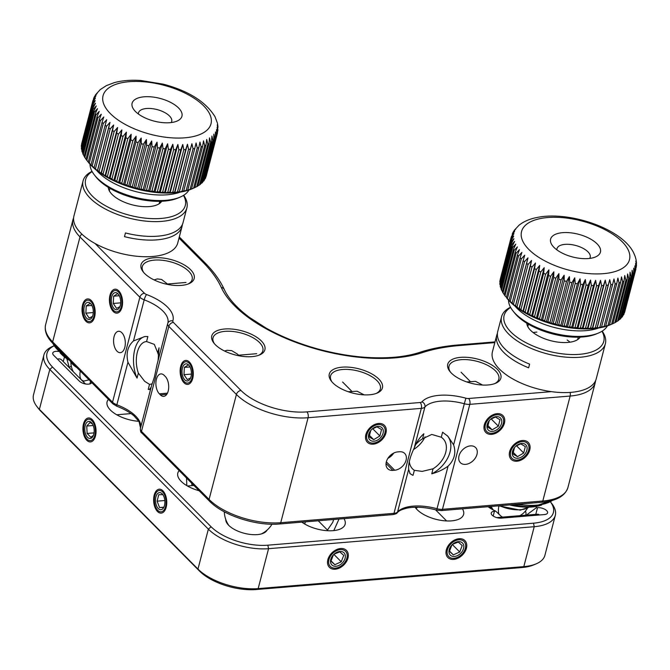 <?xml version="1.0" encoding="UTF-8"?>
<svg xmlns="http://www.w3.org/2000/svg" width="670" height="670" viewBox="0 0 670 670"><rect width="100%" height="100%" fill="white"/><g stroke="black" fill="none" stroke-linecap="round" stroke-linejoin="round"><path stroke-width="1" d="M602.196 331.114A53.625 24.43 -165.4 0 1 605.362 343.777A53.625 24.43 -165.4 0 1 580.078 357.252A53.625 24.43 -165.4 0 1 524.945 345.46A53.625 24.43 -165.4 0 1 501.57 316.743A53.625 24.43 -165.4 0 1 510.515 307.237M605.362 343.777L596.216 378.885A53.625 24.43 -165.4 0 1 570.932 392.36A53.625 24.43 -165.4 0 1 515.799 380.568A53.625 24.43 -165.4 0 1 492.425 351.851L496.755 335.218A53.625 24.43 14.6 0 0 528.638 367.822L529.601 364.128A53.625 24.43 14.6 0 1 497.718 331.524L501.57 316.743M510.632 307.455A51.481 23.45 14.6 0 0 518.572 338.275A51.481 23.45 14.6 0 0 579.491 354.321A51.481 23.45 14.6 0 0 601.987 331.248M497.4 333.417A53.625 24.43 14.6 0 0 496.755 335.218M580.203 337.119A27.889 12.705 -165.4 0 1 567.783 342.445A27.889 12.705 -165.4 0 1 526.779 323.208M533.194 332.605A25.745 11.725 -165.4 0 1 536.846 332.085M567.155 340.008A25.745 11.725 -165.4 0 1 570.019 342.194M541.712 504.996A39.044 17.788 -165.4 0 1 531.921 506.989A39.044 17.788 -165.4 0 1 509.627 504.937M512.089 504.728A40.761 18.567 14.6 0 0 533.161 506.369A40.761 18.567 14.6 0 0 540.012 505.306M183.706 195.255A53.625 24.43 -165.4 0 1 186.871 207.918A53.625 24.43 -165.4 0 1 145.784 221.125A53.625 24.43 -165.4 0 1 90.006 198.019A53.625 24.43 -165.4 0 1 83.08 180.875A53.625 24.43 -165.4 0 1 92.025 171.378M186.871 207.918L183.019 222.7A53.625 24.43 14.6 0 1 125.449 232.942L124.486 236.644A53.625 24.43 14.6 0 0 182.056 226.393L177.726 243.026A53.625 24.43 -165.4 0 1 136.638 256.233A53.625 24.43 -165.4 0 1 80.861 233.127A53.625 24.43 -165.4 0 1 73.934 215.991L83.08 180.875M182.056 226.393A53.625 24.43 14.6 0 0 182.382 224.509M92.142 171.587A51.481 23.45 14.6 0 0 92.293 196.025A51.481 23.45 14.6 0 0 155.624 218.688A51.481 23.45 14.6 0 0 183.496 195.389M161.713 201.26A27.889 12.705 -165.4 0 1 139.159 206.218A27.889 12.705 -165.4 0 1 112.074 194.434A27.889 12.705 -165.4 0 1 108.289 187.34M76.882 367.587A22.102 10.067 14.6 0 1 70.149 360.812A39.044 17.788 -165.4 0 1 61.322 354.112A39.044 17.788 -165.4 0 1 59.99 352.663M61.322 353.76A40.761 18.567 14.6 0 0 68.474 359.12M612.238 323.962L610.102 324.858A62.21 28.341 -165.4 0 1 600.99 327.563A62.21 28.341 -165.4 0 1 506.662 297.916L506.394 297.497A64.354 29.312 14.6 0 0 507.399 298.627L509.049 300.336A64.354 29.312 14.6 0 0 510.213 301.45L512.106 303.133A64.354 29.312 14.6 0 0 513.429 304.23L515.364 306.282L515.548 305.872A64.354 29.312 14.6 0 0 517.014 306.944L518.965 308.895L519.351 308.535A64.354 29.312 14.6 0 0 520.95 309.565L522.885 311.416L523.479 311.098A64.354 29.312 14.6 0 0 525.196 312.086L527.114 313.836L527.901 313.543A64.354 29.312 14.6 0 0 529.736 314.473L531.603 316.123L532.591 315.846A64.354 29.312 14.6 0 0 534.518 316.717L536.327 318.267L537.507 317.999A64.354 29.312 14.6 0 0 539.509 318.803L541.243 320.243L542.616 319.984A64.354 29.312 14.6 0 0 544.685 320.712L546.318 322.044L547.876 321.776A64.354 29.312 14.6 0 0 549.995 322.429L551.519 323.66L553.244 323.367A64.354 29.312 14.6 0 0 555.396 323.945L556.803 325.067L558.688 324.749A64.354 29.312 14.6 0 0 560.857 325.235L562.122 326.257L564.157 325.913A64.354 29.312 14.6 0 0 566.326 326.307L567.44 327.236L569.609 326.834A64.354 29.312 14.6 0 0 571.761 327.144L572.716 327.973L575.019 327.529A64.354 29.312 14.6 0 0 577.138 327.731L577.917 328.484L580.329 327.973A64.354 29.312 14.6 0 0 582.398 328.082L583 328.744L585.496 328.174A64.354 29.312 14.6 0 0 587.506 328.183L587.917 328.769L590.496 328.124A64.354 29.312 14.6 0 0 592.422 328.032L592.64 328.551L595.278 327.823A64.354 29.312 14.6 0 0 597.112 327.638L597.138 328.099L599.818 327.278A64.354 29.312 14.6 0 0 601.543 326.993L604.072 326.491A64.354 29.312 14.6 0 0 605.672 326.114L608.008 325.469A64.354 29.312 14.6 0 0 609.474 325L611.593 324.221A64.354 29.312 14.6 0 0 612.238 323.962A64.354 29.312 14.6 0 0 612.916 323.669L623.988 281.166A64.354 29.312 -165.4 0 1 622.664 281.718L621.492 276.911L620.546 282.505A64.354 29.312 -165.4 0 1 619.08 282.974L617.899 278.058L616.743 283.611A64.354 29.312 -165.4 0 1 615.144 283.996L613.971 278.988L612.615 284.499A64.354 29.312 -165.4 0 1 610.889 284.775L599.818 327.278M624.298 312.764L624.541 312.58A64.354 29.312 14.6 0 0 624.792 311.726A64.354 29.312 14.6 0 0 624.825 311.6L635.83 269.348M622.891 315.361L623.494 314.942A64.354 29.312 14.6 0 0 623.971 314.021L635.043 271.517A64.354 29.312 -165.4 0 1 634.565 272.439L633.703 268.151L633.711 273.796A64.354 29.312 -165.4 0 1 633.058 274.658L632.103 270.261L631.927 275.914A64.354 29.312 -165.4 0 1 631.098 276.71L630.06 272.204L629.7 277.857A64.354 29.312 -165.4 0 1 628.703 278.578L627.597 273.971L627.045 279.608A64.354 29.312 -165.4 0 1 625.881 280.253L624.742 275.546L623.988 281.166M621.031 317.739L621.986 317.161A64.354 29.312 14.6 0 0 622.639 316.299L633.711 273.796M618.745 319.917L620.026 319.205A64.354 29.312 14.6 0 0 620.856 318.418L631.927 275.914M616.04 321.868L617.631 321.081A64.354 29.312 14.6 0 0 618.628 320.361L629.7 277.857M612.933 323.602L614.809 322.756A64.354 29.312 14.6 0 0 615.981 322.111L627.045 279.608M636.475 263.955L635.788 260.998L636.492 265.144L636.182 267.581L635.554 263.503L635.897 269.106A64.354 29.312 -165.4 0 1 635.864 269.223A64.354 29.312 -165.4 0 1 635.612 270.077L634.858 265.898L635.043 271.517M624.792 311.726L635.897 269.106M636.131 260.127L636.5 263.117M635.185 256.493L636.056 259.591M610.889 284.775L609.742 279.683L608.184 285.135A64.354 29.312 -165.4 0 1 606.35 285.32L605.253 280.135L603.494 285.529A64.354 29.312 -165.4 0 1 601.568 285.621L600.529 280.353L598.578 285.68A64.354 29.312 -165.4 0 1 596.568 285.671L595.605 280.328L593.469 285.579A64.354 29.312 -165.4 0 1 591.392 285.47L590.53 280.068L588.21 285.227A64.354 29.312 -165.4 0 1 586.091 285.026L585.329 279.558L582.833 284.641A64.354 29.312 -165.4 0 1 580.681 284.34L580.053 278.821L577.398 283.804A64.354 29.312 -165.4 0 1 575.229 283.41L574.734 277.841L571.929 282.732A64.354 29.312 -165.4 0 1 569.76 282.246L569.408 276.651L566.468 281.442A64.354 29.312 -165.4 0 1 564.316 280.864L564.132 275.244L561.066 279.926A64.354 29.312 -165.4 0 1 558.947 279.273L558.931 273.628L555.757 278.209A64.354 29.312 -165.4 0 1 553.688 277.481L553.856 271.827L550.581 276.308A64.354 29.312 -165.4 0 1 548.579 275.496L548.939 269.851L545.589 274.223A64.354 29.312 -165.4 0 1 543.663 273.343L544.216 267.707L540.799 271.97A64.354 29.312 -165.4 0 1 538.973 271.04L539.727 265.421L536.268 269.583A64.354 29.312 -165.4 0 1 534.543 268.595L535.497 263L532.022 267.062A64.354 29.312 -165.4 0 1 530.414 266.032L531.57 260.479L528.086 264.441A64.354 29.312 -165.4 0 1 526.62 263.369L527.977 257.866L524.493 261.727A64.354 29.312 -165.4 0 1 523.178 260.63L524.736 255.178L521.285 258.947A64.354 29.312 -165.4 0 1 520.113 257.833L521.88 252.439L518.463 256.124A64.354 29.312 -165.4 0 1 517.466 254.994L519.418 249.675L516.067 253.277A64.354 29.312 -165.4 0 1 515.238 252.146L517.382 246.895L514.108 250.429A64.354 29.312 -165.4 0 1 513.463 249.299L515.783 244.14L512.609 247.599A64.354 29.312 -165.4 0 1 512.14 246.485L514.627 241.409L511.562 244.81A64.354 29.312 -165.4 0 1 511.277 243.721L513.94 238.729L510.992 242.088A64.354 29.312 -165.4 0 1 510.9 241.024L513.706 236.133L510.9 239.441A64.354 29.312 -165.4 0 1 510.992 238.419L513.94 233.629L511.285 236.904A64.354 29.312 -165.4 0 1 511.319 236.778L514.635 231.242L512.525 233.395L513.32 231.845L515.791 228.981L514.326 230.246L519.099 225.153C523.865 221.418 529.836 218.872 536.988 217.499C569.165 210.648 622.346 228.713 633.736 253.051L635.11 256.241M591.635 258.109A25.745 11.725 -165.4 0 1 552.599 245.84A25.745 11.725 -165.4 0 1 559.4 233.11A25.745 11.725 -165.4 0 1 592.875 240.455A25.745 11.725 -165.4 0 1 595.404 256.995A25.745 11.725 -165.4 0 1 591.635 258.109M589.709 258.419A17.16 7.814 14.6 0 0 590.195 257.33A17.16 7.814 14.6 0 0 581.543 247.565A17.16 7.814 14.6 0 0 562.842 244.667A17.16 7.814 14.6 0 0 556.979 248.679A17.16 7.814 14.6 0 0 556.879 249.868M508.496 300.093A51.481 23.45 14.6 0 0 512.843 310.754A51.481 23.45 14.6 0 0 590.906 335.293A51.481 23.45 14.6 0 0 598.444 333.049A51.481 23.45 14.6 0 0 607.439 325.863M598.444 333.049L596.308 333.953A49.337 22.479 -165.4 0 1 589.081 336.097A49.337 22.479 -165.4 0 1 514.267 312.58L512.843 310.754M635.612 270.077L624.541 312.58M634.565 272.439L623.494 314.942M633.058 274.658L621.986 317.161M631.098 276.71L620.026 319.205M628.703 278.578L617.631 321.081M625.881 280.253L614.809 322.756M622.664 281.718L611.593 324.221M609.474 325L620.546 282.505M619.08 282.974L608.008 325.469M605.672 326.114L616.743 283.611M615.144 283.996L604.072 326.491M601.543 326.993L612.615 284.499M597.138 328.099L609.742 279.683M597.112 327.638L608.184 285.135M606.35 285.32L595.278 327.823M592.64 328.551L605.253 280.135M592.422 328.032L603.494 285.529M601.568 285.621L590.496 328.124M587.917 328.769L600.529 280.353M587.506 328.183L598.578 285.68M596.568 285.671L585.496 328.174M583 328.744L595.605 280.328M582.398 328.082L593.469 285.579M591.392 285.47L580.329 327.973M577.917 328.484L590.53 280.068M577.138 327.731L588.21 285.227M586.091 285.026L575.019 327.529M572.716 327.973L585.329 279.558M571.761 327.144L582.833 284.641M580.681 284.34L569.609 326.834M567.44 327.236L580.053 278.821M566.326 326.307L577.398 283.804M575.229 283.41L564.157 325.913M562.122 326.257L574.734 277.841M560.857 325.235L571.929 282.732M569.76 282.246L558.688 324.749M556.803 325.067L569.408 276.651M555.396 323.945L566.468 281.442M564.316 280.864L553.244 323.367M551.519 323.66L564.132 275.244M549.995 322.429L561.066 279.926M558.947 279.273L547.876 321.776M546.318 322.044L558.931 273.628M544.685 320.712L555.757 278.209M553.688 277.481L542.616 319.984M541.243 320.243L553.856 271.827M539.509 318.803L550.581 276.308M548.579 275.496L537.507 317.999M536.327 318.267L548.939 269.851M534.518 316.717L545.589 274.223M543.663 273.343L532.591 315.846M531.603 316.123L544.216 267.707M529.736 314.473L540.799 271.97M538.973 271.04L527.901 313.543M527.114 313.836L539.727 265.421M525.196 312.086L536.268 269.583M534.543 268.595L523.479 311.098M522.885 311.416L535.497 263M520.95 309.565L532.022 267.062M530.414 266.032L519.351 308.535M518.965 308.895L531.57 260.479M517.014 306.944L528.086 264.441M526.62 263.369L515.548 305.872M515.364 306.282L527.977 257.866M513.429 304.23L524.493 261.727M523.178 260.63L512.106 303.133M510.213 301.45L521.285 258.947M520.113 257.833L509.049 300.336M507.399 298.627L518.463 256.124M517.466 254.994L506.394 297.497M515.238 252.146L504.167 294.649A64.354 29.312 14.6 0 0 504.996 295.78L505.649 296.617M504.996 295.78L516.067 253.277M513.463 249.299L502.391 291.802A64.354 29.312 14.6 0 0 503.036 292.932L504.2 294.532M503.036 292.932L514.108 250.429M512.14 246.485L501.068 288.988A64.354 29.312 14.6 0 0 501.537 290.102L502.467 291.5M501.537 290.102L512.609 247.599M511.277 243.721L500.205 286.224A64.354 29.312 14.6 0 0 500.49 287.313L501.194 288.477M500.49 287.313L511.562 244.81M510.9 241.024L499.828 283.527A64.354 29.312 14.6 0 0 499.921 284.591L500.406 285.47M499.921 284.591L510.992 242.088M510.992 238.419L499.921 280.923A64.354 29.312 14.6 0 0 499.828 281.944L500.096 282.497M499.828 281.944L510.9 239.441M500.214 279.407L511.285 236.904M512.525 233.395L512.198 234.274M514.326 230.246L513.949 230.89M205.975 176.503L206.167 176.352A64.354 29.312 14.6 0 0 206.301 175.867L217.373 133.364A64.354 29.312 -165.4 0 1 217.239 133.849L216.502 129.687L216.703 135.306A64.354 29.312 -165.4 0 1 216.259 136.236L215.413 131.965L215.447 137.601A64.354 29.312 -165.4 0 1 214.819 138.472L213.872 134.101L213.73 139.745A64.354 29.312 -165.4 0 1 212.926 140.549L211.904 136.069L211.569 141.722A64.354 29.312 -165.4 0 1 210.589 142.45L209.501 137.861L208.981 143.497A64.354 29.312 -165.4 0 1 207.834 144.15L206.695 139.461L205.975 145.089A64.354 29.312 -165.4 0 1 204.677 145.658L193.605 188.153A64.354 29.312 14.6 0 0 193.756 188.094A64.354 29.312 14.6 0 0 194.903 187.583L205.975 145.089M204.635 179.125L205.196 178.739A64.354 29.312 14.6 0 0 205.631 177.81L216.703 135.306M202.851 181.536L203.755 180.975A64.354 29.312 14.6 0 0 204.375 180.104L215.447 137.601M200.623 183.748L201.854 183.052A64.354 29.312 14.6 0 0 202.658 182.248L213.73 139.745M197.977 185.732L199.526 184.954A64.354 29.312 14.6 0 0 200.498 184.217L211.569 141.722M194.928 187.5L196.762 186.654A64.354 29.312 14.6 0 0 197.91 186L208.981 143.497M217.716 131.421L217.122 127.275L217.49 132.869A64.354 29.312 -165.4 0 1 217.373 133.364L217.49 132.869M217.976 127.518L217.289 124.754L217.917 130.374M217.532 123.716L217.976 126.722M204.677 145.658L203.513 140.859L202.591 146.454A64.354 29.312 -165.4 0 1 201.142 146.939L199.962 142.04L198.839 147.601A64.354 29.312 -165.4 0 1 197.256 147.995L196.084 143.003L194.752 148.514A64.354 29.312 -165.4 0 1 193.052 148.815L191.896 143.732L190.372 149.192A64.354 29.312 -165.4 0 1 188.555 149.393L187.449 144.226L185.716 149.628A64.354 29.312 -165.4 0 1 183.806 149.728L182.751 144.477L180.825 149.812A64.354 29.312 -165.4 0 1 178.831 149.812L177.86 144.486L175.749 149.745A64.354 29.312 -165.4 0 1 173.681 149.653L172.801 144.259L170.507 149.435A64.354 29.312 -165.4 0 1 168.396 149.243L167.617 143.79L165.147 148.882A64.354 29.312 -165.4 0 1 163.003 148.589L162.349 143.079L159.72 148.078A64.354 29.312 -165.4 0 1 157.55 147.702L157.031 142.141L154.251 147.048A64.354 29.312 -165.4 0 1 152.073 146.571L151.713 140.976L148.782 145.784A64.354 29.312 -165.4 0 1 146.63 145.222L146.42 139.603L143.372 144.301A64.354 29.312 -165.4 0 1 141.244 143.656L141.211 138.02L138.045 142.618A64.354 29.312 -165.4 0 1 135.968 141.898L136.111 136.245L132.853 140.733A64.354 29.312 -165.4 0 1 130.834 139.938L131.161 134.293L127.828 138.673A64.354 29.312 -165.4 0 1 125.885 137.811L126.412 132.174L123.012 136.454A64.354 29.312 -165.4 0 1 121.161 135.533L121.881 129.905L118.431 134.084A64.354 29.312 -165.4 0 1 116.697 133.104L117.618 127.509L114.143 131.58A64.354 29.312 -165.4 0 1 112.518 130.558L113.649 124.997L110.156 128.975A64.354 29.312 -165.4 0 1 108.674 127.911L109.997 122.392L106.513 126.27A64.354 29.312 -165.4 0 1 105.173 125.181L106.706 119.712L103.247 123.506A64.354 29.312 -165.4 0 1 102.058 122.392L103.783 116.982L100.366 120.684A64.354 29.312 -165.4 0 1 99.344 119.561L101.27 114.218L97.912 117.836A64.354 29.312 -165.4 0 1 97.049 116.706L99.168 111.446L95.885 114.989A64.354 29.312 -165.4 0 1 95.207 113.858L97.502 108.682L94.311 112.158A64.354 29.312 -165.4 0 1 93.817 111.044L96.279 105.944L93.197 109.361A64.354 29.312 -165.4 0 1 92.887 108.264L95.517 103.264L92.561 106.622A64.354 29.312 -165.4 0 1 92.435 105.559L95.224 100.651L92.393 103.967A64.354 29.312 -165.4 0 1 92.46 102.937L95.383 98.13L92.703 101.413A64.354 29.312 -165.4 0 1 92.829 100.919A64.354 29.312 -165.4 0 1 92.963 100.425L96.011 95.726L93.808 98.038L94.545 96.513L97.1 93.448L95.542 94.822L100.215 89.612L106.346 85.643L114.403 82.603C122.149 80.517 130.943 79.814 140.784 80.475L163.413 84.186C188.58 90.919 205.782 101.765 215.011 116.731L217.457 123.221M177.759 120.742A25.745 11.725 -165.4 0 1 176.913 121.128A25.745 11.725 -165.4 0 1 134.109 109.98A25.745 11.725 -165.4 0 1 136.295 98.75A25.745 11.725 -165.4 0 1 171.152 102.677A25.745 11.725 -165.4 0 1 177.759 120.742M171.219 122.56A17.16 7.814 14.6 0 0 171.704 121.463A17.16 7.814 14.6 0 0 160.959 110.818A17.16 7.814 14.6 0 0 141.278 109.813A17.16 7.814 14.6 0 0 138.497 112.811A17.16 7.814 14.6 0 0 138.389 114.009M90.006 164.234A51.481 23.45 14.6 0 0 94.353 174.887A51.481 23.45 14.6 0 0 179.954 197.189A51.481 23.45 14.6 0 0 181.637 196.419A51.481 23.45 14.6 0 0 188.948 190.004M179.954 197.189L177.818 198.086A49.337 22.479 -165.4 0 1 95.776 176.721L94.353 174.887M193.756 188.094L191.612 188.999A62.21 28.341 -165.4 0 1 88.172 162.048L86.74 160.222A64.354 29.312 14.6 0 0 86.84 160.339L88.273 162.056A64.354 29.312 14.6 0 0 89.294 163.187L90.986 164.895A64.354 29.312 14.6 0 0 92.175 166.001L94.102 167.684A64.354 29.312 14.6 0 0 95.441 168.773L97.385 170.808L97.602 170.415A64.354 29.312 14.6 0 0 99.085 171.478L101.036 173.413L101.446 173.061A64.354 29.312 14.6 0 0 103.071 174.083L105.006 175.925L105.626 175.607A64.354 29.312 14.6 0 0 107.367 176.587L109.269 178.32L110.089 178.027A64.354 29.312 14.6 0 0 111.94 178.957L113.799 180.59L114.813 180.314A64.354 29.312 14.6 0 0 116.756 181.176L118.556 182.709L119.763 182.441A64.354 29.312 14.6 0 0 121.781 183.237L123.498 184.66L124.896 184.392A64.354 29.312 14.6 0 0 126.973 185.121L128.598 186.436L130.173 186.16A64.354 29.312 14.6 0 0 132.3 186.804L133.807 188.019L135.558 187.726A64.354 29.312 14.6 0 0 137.71 188.287L139.1 189.392L141.01 189.074A64.354 29.312 14.6 0 0 143.179 189.551L144.418 190.556L146.479 190.205A64.354 29.312 14.6 0 0 148.648 190.582L149.737 191.494L151.931 191.092A64.354 29.312 14.6 0 0 154.075 191.386L155.005 192.206L157.324 191.746A64.354 29.312 14.6 0 0 159.435 191.938L160.189 192.675L162.609 192.156A64.354 29.312 14.6 0 0 164.678 192.248L165.247 192.901L167.76 192.315A64.354 29.312 14.6 0 0 169.753 192.315L170.147 192.893L172.734 192.231A64.354 29.312 14.6 0 0 174.644 192.131L174.837 192.642L177.483 191.896A64.354 29.312 14.6 0 0 179.3 191.695L179.292 192.148L181.98 191.319A64.354 29.312 14.6 0 0 183.68 191.017L186.185 190.498A64.354 29.312 14.6 0 0 187.767 190.104L190.071 189.442A64.354 29.312 14.6 0 0 191.52 188.957L193.605 188.153M217.239 133.849L206.167 176.352M216.259 136.236L205.196 178.739M214.819 138.472L203.755 180.975M212.926 140.549L201.854 183.052M210.589 142.45L199.526 184.954M207.834 144.15L196.762 186.654M191.52 188.957L202.591 146.454M201.142 146.939L190.071 189.442M187.767 190.104L198.839 147.601M197.256 147.995L186.185 190.498M183.68 191.017L194.752 148.514M193.052 148.815L181.98 191.319M179.292 192.148L191.896 143.732M179.3 191.695L190.372 149.192M188.555 149.393L177.483 191.896M174.837 192.642L187.449 144.226M174.644 192.131L185.716 149.628M183.806 149.728L172.734 192.231M170.147 192.893L182.751 144.477M169.753 192.315L180.825 149.812M178.831 149.812L167.76 192.315M165.247 192.901L177.86 144.486M164.678 192.248L175.749 149.745M173.681 149.653L162.609 192.156M160.189 192.675L172.801 144.259M159.435 191.938L170.507 149.435M168.396 149.243L157.324 191.746M155.005 192.206L167.617 143.79M154.075 191.386L165.147 148.882M163.003 148.589L151.931 191.092M149.737 191.494L162.349 143.079M148.648 190.582L159.72 148.078M157.55 147.702L146.479 190.205M144.418 190.556L157.031 142.141M143.179 189.551L154.251 147.048M152.073 146.571L141.01 189.074M139.1 189.392L151.713 140.976M137.71 188.287L148.782 145.784M146.63 145.222L135.558 187.726M133.807 188.019L146.42 139.603M132.3 186.804L143.372 144.301M141.244 143.656L130.173 186.16M128.598 186.436L141.211 138.02M126.973 185.121L138.045 142.618M135.968 141.898L124.896 184.392M123.498 184.66L136.111 136.245M121.781 183.237L132.853 140.733M130.834 139.938L119.763 182.441M118.556 182.709L131.161 134.293M116.756 181.176L127.828 138.673M125.885 137.811L114.813 180.314M113.799 180.59L126.412 132.174M111.94 178.957L123.012 136.454M121.161 135.533L110.089 178.027M109.269 178.32L121.881 129.905M107.367 176.587L118.431 134.084M116.697 133.104L105.626 175.607M105.006 175.925L117.618 127.509M103.071 174.083L114.143 131.58M112.518 130.558L101.446 173.061M101.036 173.413L113.649 124.997M99.085 171.478L110.156 128.975M108.674 127.911L97.602 170.415M97.385 170.808L109.997 122.392M95.441 168.773L106.513 126.27M105.173 125.181L94.102 167.684M92.175 166.001L103.247 123.506M102.058 122.392L90.986 164.895M89.294 163.187L100.366 120.684M99.344 119.561L88.273 162.056M86.84 160.339L97.912 117.836M97.049 116.706L85.978 159.209A64.354 29.312 14.6 0 0 86.74 160.222M95.207 113.858L84.135 156.361A64.354 29.312 14.6 0 0 84.814 157.492L86.003 159.117M84.814 157.492L95.885 114.989M93.817 111.044L82.745 153.539A64.354 29.312 14.6 0 0 83.239 154.661L84.202 156.093M83.239 154.661L94.311 112.158M92.887 108.264L81.815 150.767A64.354 29.312 14.6 0 0 82.125 151.864L82.862 153.07M82.125 151.864L93.197 109.361M92.435 105.559L81.363 148.062A64.354 29.312 14.6 0 0 81.489 149.125L82 150.055M81.489 149.125L92.561 106.622M92.46 102.937L81.388 145.44A64.354 29.312 14.6 0 0 81.321 146.47L81.623 147.073M81.321 146.47L92.393 103.967M92.963 100.425L81.757 143.422A64.354 29.312 14.6 0 0 81.64 143.916L81.732 144.134M81.64 143.916L92.703 101.413M93.808 98.038L93.473 99.051M95.542 94.822L95.157 95.517M539.384 514.995A6.432 3.492 -94.7 0 0 537.516 514.225L496.688 517.608M85.467 383.969L61.598 359.924A6.432 4.539 135.2 0 0 59.019 358.894A6.432 4.539 135.2 0 0 57.461 359.095M159.468 202.499L160.817 202.39M159.494 202.382L161.127 202.055M527.391 325.771L528.329 324.632M451.907 544.97L449.428 551.385L453.33 554.886L459.712 551.98L462.191 545.564L458.288 542.063L452.627 544.283M463.757 545.69A8.584 6.055 135.2 0 0 452.753 544.174A8.584 6.055 135.2 0 0 451.53 545.388A8.584 6.055 135.2 0 0 449.009 552.415A8.584 6.055 135.2 0 0 457.334 555.664A8.584 6.055 135.2 0 0 463.757 545.69M449.461 550.991L453.33 554.886M452.334 544.551L459.712 551.98M466.705 544.35A12.01 8.476 135.2 0 0 455.056 539.802A12.01 8.476 135.2 0 0 446.061 553.755A12.01 8.476 135.2 0 0 457.711 558.311A12.01 8.476 135.2 0 0 466.705 544.35M417.552 507.24A12.872 9.079 135.2 0 0 416.103 508.538M92.552 424.077L90.09 422.452L86.757 426.045L87.117 433.456L90.81 437.276L93.163 435.559M93.331 425.793A8.584 4.656 -94.7 0 0 91.949 423.172A8.584 4.656 -94.7 0 0 86.07 423.448A8.584 4.656 -94.7 0 0 85.643 434.093A8.584 4.656 -94.7 0 0 93.029 436.212A8.584 4.656 -94.7 0 0 93.331 425.793M93.222 425.509L86.757 426.045M94.043 432.887L87.117 433.456M94.872 424.127A12.01 6.524 -94.7 0 0 85.71 419.462A12.01 6.524 -94.7 0 0 84.11 435.751A12.01 6.524 -94.7 0 0 93.272 440.425A12.01 6.524 -94.7 0 0 94.872 424.127M117.342 293.837L113.649 296.19L113.264 303.46L116.58 308.368L119.721 306.785M111.731 303.904A8.584 4.656 -94.7 0 0 119.545 307.455A8.584 4.656 -94.7 0 0 120.273 298.46A8.584 4.656 -94.7 0 0 118.464 294.406A8.584 4.656 -94.7 0 0 112.887 294.205A8.584 4.656 -94.7 0 0 111.731 303.904M119.285 295.721L113.649 296.19M120.684 302.84L113.264 303.46M110.022 304.992A12.01 6.524 -94.7 0 0 118.741 312.538A12.01 6.524 -94.7 0 0 121.982 297.371A12.01 6.524 -94.7 0 0 113.264 289.817A12.01 6.524 -94.7 0 0 110.022 304.992M489.217 420.71L487.576 427.108L492.149 429.839L498.363 426.162L500.004 419.763L495.431 417.033L490.582 419.261M489.083 420.861A8.584 6.055 135.2 0 0 489.125 430.726A8.584 6.055 135.2 0 0 499.644 427.167A8.584 6.055 135.2 0 0 500.281 417.804A8.584 6.055 135.2 0 0 490.733 419.135A8.584 6.055 135.2 0 0 489.51 420.35A8.584 6.055 135.2 0 0 489.083 420.861M487.618 425.266L492.149 429.839M491.102 418.851L498.363 426.162M486.973 419.604A12.01 8.476 135.2 0 0 487.031 433.415A12.01 8.476 135.2 0 0 501.755 428.423A12.01 8.476 135.2 0 0 501.688 414.613A12.01 8.476 135.2 0 0 486.973 419.604M409.286 461.412A21.448 15.134 -44.8 0 0 412.586 468.891A21.448 15.134 -44.8 0 0 414.345 470.323L422.142 471.395L433.063 468.774L431.756 473.799A26.599 18.76 135.2 0 0 447.183 435.567M415.835 444.436A21.448 15.134 -44.8 0 1 422.552 438.791L431.765 434.436L441.279 437.242L442.585 432.217L447.895 436.262L453.615 444.855L464.318 403.759A37.327 17.001 14.6 0 0 424.897 407.017L414.194 448.121C410.099 456.622 408.256 463.715 408.65 469.402L410.149 473.74L413.03 475.348A26.599 18.76 135.2 0 1 409.722 473.255M124.804 347.361A10.728 5.829 85.3 0 1 120.332 352.663A10.728 5.829 85.3 0 1 114.771 347.504A10.728 5.829 85.3 0 1 114.084 336.575A10.728 5.829 85.3 0 1 118.556 331.281A10.728 5.829 85.3 0 1 124.117 336.432A10.728 5.829 85.3 0 1 124.804 347.361M187.927 284.08A25.745 11.725 14.6 0 0 192.139 279.558A25.745 11.725 14.6 0 0 180.883 265.755A25.745 11.725 14.6 0 0 154.376 260.119A25.745 11.725 14.6 0 0 142.316 266.585A25.745 11.725 14.6 0 0 143.79 272.581M181.327 285.403A27.453 12.512 -165.4 0 1 143.171 271.844A27.453 12.512 -165.4 0 1 153.899 257.783A27.453 12.512 -165.4 0 1 187.608 267.137A27.453 12.512 -165.4 0 1 188.831 283.737A27.453 12.512 -165.4 0 1 181.327 285.403M252.046 356.633A27.453 12.512 -165.4 0 1 213.889 343.065A27.453 12.512 -165.4 0 1 224.618 329.003A27.453 12.512 -165.4 0 1 258.327 338.358A27.453 12.512 -165.4 0 1 259.541 354.958A27.453 12.512 -165.4 0 1 252.046 356.633M258.645 355.309A25.745 11.725 14.6 0 0 262.849 350.787A25.745 11.725 14.6 0 0 251.593 336.977A25.745 11.725 14.6 0 0 225.087 331.349A25.745 11.725 14.6 0 0 213.035 337.806A25.745 11.725 14.6 0 0 214.501 343.81M369.564 394.781A27.453 12.512 -165.4 0 1 331.407 381.222A27.453 12.512 -165.4 0 1 342.135 367.16A27.453 12.512 -165.4 0 1 375.845 376.515A27.453 12.512 -165.4 0 1 377.068 393.114A27.453 12.512 -165.4 0 1 369.564 394.781M376.163 393.458A25.745 11.725 14.6 0 0 380.376 388.935A25.745 11.725 14.6 0 0 369.111 375.133A25.745 11.725 14.6 0 0 342.604 369.497A25.745 11.725 14.6 0 0 330.553 375.962A25.745 11.725 14.6 0 0 332.027 381.959M488.028 384.974A27.453 12.512 -165.4 0 1 449.871 371.415A27.453 12.512 -165.4 0 1 460.6 357.353A27.453 12.512 -165.4 0 1 494.309 366.708A27.453 12.512 -165.4 0 1 495.532 383.307A27.453 12.512 -165.4 0 1 488.028 384.974M494.636 383.65A25.745 11.725 14.6 0 0 498.84 379.128A25.745 11.725 14.6 0 0 487.584 365.326A25.745 11.725 14.6 0 0 461.077 359.69A25.745 11.725 14.6 0 0 449.026 366.155A25.745 11.725 14.6 0 0 450.491 372.151M158.07 360.519L159.058 347.797L157.743 352.822L154.301 344.363L146.571 341.566A21.448 11.65 85.3 0 0 146.286 341.583A21.448 11.65 85.3 0 0 138.355 373.098L144.67 381.322L149.536 384.354L148.221 389.379L149.251 389.546L151.093 387.361M151.479 385.912L140.357 428.591A8.584 3.911 14.6 0 0 141.479 431.346A2.571 1.817 -44.8 0 0 141.805 432.979C140.859 432.728 140.373 431.262 140.357 428.591A8.584 3.911 14.6 0 1 140.382 428.49L151.479 385.912L154.435 376.909L157.023 364.622L167.676 323.727M141.805 432.979L209.409 501.068A2.571 1.817 -44.8 0 1 209.082 499.435A53.625 24.43 14.6 0 0 280.738 522.701A2.571 1.399 -94.7 0 1 279.666 523.974L392.913 514.594A2.571 1.399 -94.7 0 0 393.993 513.329L421.329 408.365A4.288 2.328 -94.7 0 0 420.149 402.511A4.288 1.951 14.6 0 0 421.933 401.833A4.288 3.719 42 0 1 424.897 407.017A8.584 3.911 -165.4 0 1 421.329 408.365L308.083 417.737A53.625 24.43 -165.4 0 1 236.418 394.471L168.823 326.382A8.584 3.911 -165.4 0 1 167.693 323.627L157.023 364.622M470.399 445.885A10.728 7.563 135.2 0 0 460.382 452.669A10.728 7.563 135.2 0 0 460.382 462.685A10.728 7.563 135.2 0 0 465.591 464.369A10.728 7.563 135.2 0 0 475.608 457.585A10.728 7.563 135.2 0 0 475.608 447.568A10.728 7.563 135.2 0 0 470.399 445.885M522.097 441.605A10.728 7.563 135.2 0 0 512.081 448.389A10.728 7.563 135.2 0 0 512.081 458.406A10.728 7.563 135.2 0 0 517.282 460.089A10.728 7.563 135.2 0 0 527.298 453.305A10.728 7.563 135.2 0 0 527.298 443.289A10.728 7.563 135.2 0 0 522.097 441.605M165.239 376.431A10.728 5.829 85.3 0 1 168.195 391.071A10.728 5.829 85.3 0 1 163.723 396.364A10.728 5.829 85.3 0 1 160.431 394.915L159.359 393.834A10.728 5.829 85.3 0 1 155.942 382.034A10.728 5.829 85.3 0 1 160.875 373.91A10.728 5.829 85.3 0 1 164.167 375.359L165.239 376.431M414.194 448.121C416.439 442.175 419.663 437.393 423.867 433.766L422.552 438.791M414.345 470.323L413.03 475.348M431.756 473.799C437.912 472.141 443.356 469.586 448.071 466.144C454.419 459.913 456.27 452.811 453.615 444.855M491.956 433.256A10.728 7.563 135.2 0 0 503.338 423.272A10.728 7.563 135.2 0 0 496.772 414.772A10.728 7.563 135.2 0 0 485.39 424.755A10.728 7.563 135.2 0 0 491.956 433.256M149.552 389.496A26.599 14.447 85.3 0 1 148.221 389.379M157.743 352.822A21.448 11.65 85.3 0 1 158.832 356.574M152.224 383.659A21.448 11.65 85.3 0 1 149.82 384.337A21.448 11.65 85.3 0 1 149.536 384.354M167.81 323.258A37.327 17.001 14.6 0 0 167.852 323.091A37.327 17.001 14.6 0 0 144.192 299.825L133.489 340.93L144.862 336.533L147.877 336.541L146.571 341.566M138.355 373.098L137.048 378.123A26.599 14.447 85.3 0 1 134.318 351.524A26.599 14.447 85.3 0 1 145.465 336.491M137.048 378.123L127.945 362.21L116.856 404.789A37.327 17.001 -165.4 0 1 140.625 427.56M133.489 340.93C127.744 346.139 125.893 353.241 127.945 362.21M86.179 320.134A10.728 5.829 -94.7 0 0 93.942 316.29A10.728 5.829 -94.7 0 0 90.994 301.651A10.728 5.829 -94.7 0 0 83.231 305.495A10.728 5.829 -94.7 0 0 86.179 320.134M113.598 310.419A10.728 5.829 -94.7 0 0 121.362 306.575A10.728 5.829 -94.7 0 0 118.406 291.944A10.728 5.829 -94.7 0 0 110.642 295.78A10.728 5.829 -94.7 0 0 113.598 310.419M184.309 381.64A10.728 5.829 -94.7 0 0 192.072 377.796A10.728 5.829 -94.7 0 0 189.124 363.165A10.728 5.829 -94.7 0 0 181.361 367.009A10.728 5.829 -94.7 0 0 184.309 381.64M387.93 458.297A10.728 7.563 135.2 0 0 393.751 453.054M394.689 470.231A10.728 7.563 135.2 0 0 404.705 463.456A10.728 7.563 135.2 0 0 404.705 453.439A10.728 7.563 135.2 0 0 399.496 451.756L397.704 451.907A10.728 7.563 135.2 0 0 387.687 458.682A10.728 7.563 135.2 0 0 387.687 468.699A10.728 7.563 135.2 0 0 392.888 470.382L394.689 470.231L386.339 461.831M373.491 443.063A10.728 7.563 135.2 0 0 384.873 433.08A10.728 7.563 135.2 0 0 378.299 424.579A10.728 7.563 135.2 0 0 366.917 434.562A10.728 7.563 135.2 0 0 373.491 443.063M441.279 437.242A21.448 15.134 -44.8 0 1 443.029 438.666A21.448 15.134 -44.8 0 1 433.063 468.774M413.641 449.428A21.448 15.134 135.2 0 0 425.04 436.84M370.753 430.508L369.111 436.907L373.684 439.637L379.89 435.969L381.531 429.57L376.959 426.84L372.118 429.068M370.619 430.668A8.584 6.055 135.2 0 0 370.661 440.533A8.584 6.055 135.2 0 0 381.171 436.974A8.584 6.055 135.2 0 0 381.816 427.611A8.584 6.055 135.2 0 0 372.269 428.942A8.584 6.055 135.2 0 0 371.038 430.157A8.584 6.055 135.2 0 0 370.619 430.668M369.145 435.073L373.684 439.637M372.629 428.658L379.89 435.969M368.508 429.403A12.01 8.476 135.2 0 0 368.567 443.213A12.01 8.476 135.2 0 0 383.282 438.23A12.01 8.476 135.2 0 0 383.223 424.42A12.01 8.476 135.2 0 0 368.508 429.403M188.061 365.058L184.359 367.411L183.982 374.681L187.298 379.589L190.439 378.006M182.441 375.125A8.584 4.656 -94.7 0 0 190.263 378.676A8.584 4.656 -94.7 0 0 190.983 369.681A8.584 4.656 -94.7 0 0 189.183 365.636A8.584 4.656 -94.7 0 0 183.605 365.426A8.584 4.656 -94.7 0 0 182.441 375.125M189.995 366.951L184.359 367.411M191.394 374.069L183.982 374.681M180.733 376.213A12.01 6.524 -94.7 0 0 189.459 383.768A12.01 6.524 -94.7 0 0 192.692 368.592A12.01 6.524 -94.7 0 0 183.974 361.038A12.01 6.524 -94.7 0 0 180.733 376.213M89.931 303.543L86.229 305.905L85.852 313.166L89.169 318.074L92.309 316.491M84.32 313.61A8.584 4.656 -94.7 0 0 92.133 317.161A8.584 4.656 -94.7 0 0 92.862 308.166A8.584 4.656 -94.7 0 0 91.053 304.121A8.584 4.656 -94.7 0 0 85.475 303.912A8.584 4.656 -94.7 0 0 84.32 313.61M91.865 305.436L86.229 305.905M93.264 312.555L85.852 313.166M82.611 314.699A12.01 6.524 -94.7 0 0 91.329 322.253A12.01 6.524 -94.7 0 0 94.571 307.078A12.01 6.524 -94.7 0 0 85.844 299.532A12.01 6.524 -94.7 0 0 82.611 314.699M514.543 447.543L512.902 453.942L517.475 456.672L523.689 452.995L525.33 446.597L520.757 443.867L515.908 446.094M514.409 447.694A8.584 6.055 135.2 0 0 514.451 457.56A8.584 6.055 135.2 0 0 524.97 454A8.584 6.055 135.2 0 0 525.607 444.637A8.584 6.055 135.2 0 0 516.059 445.969A8.584 6.055 135.2 0 0 514.836 447.183A8.584 6.055 135.2 0 0 514.409 447.694M512.935 452.099L517.475 456.672M516.428 445.684L523.689 452.995M512.299 446.438A12.01 8.476 135.2 0 0 512.357 460.248A12.01 8.476 135.2 0 0 527.081 455.257A12.01 8.476 135.2 0 0 527.014 441.446A12.01 8.476 135.2 0 0 512.299 446.438M333.434 554.777L330.955 561.192L334.858 564.693L341.248 561.787L343.727 555.371L339.824 551.871L334.163 554.09M345.284 555.497A8.584 6.055 135.2 0 0 334.288 553.981A8.584 6.055 135.2 0 0 333.057 555.195A8.584 6.055 135.2 0 0 330.545 562.222A8.584 6.055 135.2 0 0 338.861 565.472A8.584 6.055 135.2 0 0 345.284 555.497M330.988 560.798L334.858 564.693M333.869 554.358L341.248 561.787M348.241 554.157A12.01 8.476 135.2 0 0 336.591 549.601A12.01 8.476 135.2 0 0 327.597 563.562A12.01 8.476 135.2 0 0 339.246 568.118A12.01 8.476 135.2 0 0 348.241 554.157M162.768 494.619L158.723 494.711L157.123 501.168L159.561 507.55L163.597 507.458M164.87 501.06A8.584 4.656 -94.7 0 0 162.668 494.393A8.584 4.656 -94.7 0 0 157.676 493.505A8.584 4.656 -94.7 0 0 155.532 501.269A8.584 4.656 -94.7 0 0 158.815 509.032A8.584 4.656 -94.7 0 0 163.748 507.433A8.584 4.656 -94.7 0 0 164.87 501.06M164.82 500.532L157.123 501.168M163.781 507.198L159.561 507.55M166.73 501.026A12.01 6.524 -94.7 0 0 159.427 489.184A12.01 6.524 -94.7 0 0 153.673 501.302A12.01 6.524 -94.7 0 0 160.976 513.145A12.01 6.524 -94.7 0 0 166.73 501.026M154.845 495.767A10.728 5.829 85.3 0 1 159.318 490.474A10.728 5.829 85.3 0 1 164.879 495.632A10.728 5.829 85.3 0 1 165.557 506.562A10.728 5.829 85.3 0 1 161.085 511.855A10.728 5.829 85.3 0 1 155.524 506.696A10.728 5.829 85.3 0 1 154.845 495.767M199.166 490.758A25.745 11.725 -165.4 0 1 181.168 481.345A25.745 11.725 -165.4 0 1 177.801 473.079A25.745 11.725 -165.4 0 1 179.166 470.616M489.971 508.028A19.732 8.986 -165.4 0 1 491.738 507.483M492.35 509.451A19.732 8.986 -165.4 0 1 492.869 509.368M526.344 515.155L536.293 507.776L537.524 507.676A6.867 3.124 -165.4 0 1 544.593 509.175A6.867 3.124 -165.4 0 1 547.599 512.86A6.867 3.124 -165.4 0 1 544.383 514.577L501.302 518.144A6.867 3.124 -165.4 0 1 492.132 515.171A6.867 3.124 -165.4 0 1 491.236 512.96A6.867 3.124 -165.4 0 1 494.443 511.235L495.674 511.135L502.14 517.156M462.426 508.84A25.745 11.725 -165.4 0 1 463.606 514.401A25.745 11.725 -165.4 0 1 443.925 520.749A25.745 11.725 -165.4 0 1 417.159 509.694A25.745 11.725 -165.4 0 1 415.132 507.249M138.908 421.313A25.745 11.725 -165.4 0 1 110.458 410.124A25.745 11.725 -165.4 0 1 107.083 401.849A25.745 11.725 -165.4 0 1 108.456 399.395M69.487 367.872A19.732 8.986 -165.4 0 1 71.238 365.912M58.65 351.449A6.867 3.124 14.6 0 0 52.763 353.065A6.867 3.124 14.6 0 0 53.659 355.267L79.37 381.163A6.867 3.124 14.6 0 0 86.38 384.103A6.867 3.124 14.6 0 0 91.723 382.536M66.791 358.643L69.278 367.462M82.854 381.331L89.043 379.831M343.961 518.647A25.745 11.725 -165.4 0 1 345.142 524.208A25.745 11.725 -165.4 0 1 327.982 530.74A25.745 11.725 -165.4 0 1 301.81 522.139M536.293 507.776A28.316 12.898 14.6 0 0 536.168 506.453M525.431 511.076A19.732 8.986 -165.4 0 1 525.875 514.485A19.732 8.986 -165.4 0 1 525.607 515.213M555.304 515.389L544.911 555.313A45.049 20.519 -165.4 0 1 536.117 563.872A45.049 20.519 -165.4 0 1 523.814 566.619L258.159 588.603A45.049 20.519 -165.4 0 1 197.968 569.065L39.396 409.353A45.049 20.519 -165.4 0 1 36.992 406.64A45.049 20.519 -165.4 0 1 33.5 394.873L43.893 354.958A45.049 20.519 14.6 0 0 49.798 369.438L208.362 529.149A45.049 20.519 14.6 0 0 268.561 548.688L534.216 526.704A45.049 20.519 14.6 0 0 555.304 515.389A45.049 20.519 14.6 0 0 551.812 503.631L550.48 501.922A42.47 19.346 -165.4 0 1 533.504 523.186L267.849 545.179A42.47 19.346 -165.4 0 1 211.092 526.754L52.528 367.043A42.47 19.346 -165.4 0 1 53.968 345.904M53.943 345.871L52.687 346.398A45.049 20.519 14.6 0 0 43.893 354.958M267.054 530.121A21.448 9.774 -165.4 0 1 249.985 534.392A21.448 9.774 -165.4 0 1 228.688 525.297A21.448 9.774 -165.4 0 1 225.74 519.359M488.087 506.721A28.316 12.898 14.6 0 0 495.674 511.135M84.127 424.546A10.728 5.829 85.3 0 1 91.891 420.701A10.728 5.829 85.3 0 1 94.847 435.341A10.728 5.829 85.3 0 1 87.083 439.185A10.728 5.829 85.3 0 1 84.127 424.546M447.409 549.794A10.728 7.563 -44.8 0 1 458.791 539.811A10.728 7.563 -44.8 0 1 465.357 548.311A10.728 7.563 -44.8 0 1 453.975 558.294A10.728 7.563 -44.8 0 1 447.409 549.794M328.937 559.601A10.728 7.563 -44.8 0 1 340.318 549.618A10.728 7.563 -44.8 0 1 346.892 558.118A10.728 7.563 -44.8 0 1 335.511 568.101A10.728 7.563 -44.8 0 1 328.937 559.601M36.992 406.64L38.709 408.834A42.47 19.346 14.6 0 0 40.979 411.388L199.543 571.1A42.47 19.346 14.6 0 0 256.3 589.525L521.955 567.54A42.47 19.346 14.6 0 0 533.555 564.952L536.117 563.872M81.547 380.016A20.435 20.435 0 0 0 82.184 380.351A20.435 7.638 -63.5 0 1 80.249 370.979M499.703 505.758A22.102 10.067 14.6 0 0 520.657 509.719A22.102 10.067 14.6 0 0 528.881 507.14M499.15 514.568A20.435 7.638 -63.5 0 1 498.916 505.867M610.445 272.698A55.769 25.41 14.6 0 0 617.162 237.331A55.769 25.41 14.6 0 0 540.59 218.521A55.769 25.41 14.6 0 0 533.873 253.888A55.769 25.41 14.6 0 0 610.445 272.698M598.72 327.973A51.481 23.45 -165.4 0 1 592.355 329.749A51.481 23.45 -165.4 0 1 515.079 306.182M201.938 133.573A55.769 25.41 14.6 0 0 187.633 94.428A55.769 25.41 14.6 0 0 112.108 85.927A55.769 25.41 14.6 0 0 126.421 125.064A55.769 25.41 14.6 0 0 201.938 133.573M180.23 192.106A51.481 23.45 -165.4 0 1 96.589 170.322M494.829 342.604L459.813 345.502A167.316 76.221 14.6 0 0 422.134 352.705A120.123 54.722 -165.4 0 1 395.074 357.872A120.123 54.722 -165.4 0 1 221.309 287.505A4.288 3.576 -24.6 0 1 224.241 289.415C220.087 280.42 213.655 271.534 204.928 262.757L179.309 236.946M166.73 394.396L160.431 394.915M167.441 393.164L159.359 393.834M448.071 466.144L436.664 510.088C425.592 507.173 415.835 506.495 407.377 508.036C398.633 510.213 398.508 511.696 397.117 512.81A2.571 2.228 -138 0 0 397.561 511.981A37.327 17.001 -165.4 0 1 436.982 508.723A8.584 3.911 14.6 0 0 442.476 509.309A2.571 1.399 85.3 0 1 441.404 510.582L541.729 502.274A2.571 1.399 85.3 0 0 542.801 501.009L570.145 396.045L469.812 404.345L442.476 509.309L542.801 501.009A53.625 24.43 14.6 0 0 567.917 487.551L595.253 382.587A53.625 24.43 -165.4 0 1 570.145 396.045A4.288 2.328 85.3 0 0 570.111 392.427M469.812 404.345A8.584 3.911 -165.4 0 1 464.318 403.759L465.885 398.198A4.288 1.951 14.6 0 0 468.631 398.491A4.288 2.328 85.3 0 1 469.812 404.345M221.309 287.505A167.316 76.221 14.6 0 0 202.851 262.079L179.016 238.076M202.851 262.079A4.288 3.023 -44.8 0 1 204.928 262.757M52.98 343.517C46.682 337.161 44.228 330.871 45.627 324.649A53.625 24.43 14.6 0 0 52.654 341.884A2.571 1.817 -44.8 0 0 52.98 343.517L112.87 403.834A2.571 1.817 -44.8 0 1 112.535 402.201L139.879 297.237A4.288 3.023 -44.8 0 1 144.435 293.242A4.288 1.951 14.6 0 0 146.588 294.54A4.288 0.879 -69.3 0 0 144.192 299.825A8.584 3.911 -165.4 0 1 139.879 297.237L79.99 236.92A4.288 3.023 -44.8 0 1 81.857 234.106M140.516 428.055L139.059 421.564L134.092 415.97C129.704 412.226 123.933 408.976 116.806 406.238A2.571 0.528 -69.3 0 1 116.856 404.789A8.584 3.911 14.6 0 1 112.535 402.201L52.654 341.884L79.99 236.92A53.625 24.43 -165.4 0 1 72.971 219.685L45.627 324.649M95.048 243.495L144.435 293.242M167.852 323.091L167.693 323.627A8.584 3.911 -165.4 0 1 167.726 323.526A4.288 3.819 18 0 1 167.785 323.334A4.288 3.819 18 0 1 172.827 320.964A4.288 1.951 14.6 0 0 173.371 322.396L240.974 390.476A49.337 22.479 14.6 0 0 306.902 411.882L420.149 402.511M146.588 294.54A41.615 18.961 -165.4 0 1 172.827 320.964M240.974 390.476A4.288 3.023 -44.8 0 0 236.418 394.471L209.082 499.435L141.479 431.346L168.823 326.382A4.288 3.023 -44.8 0 1 173.371 322.396M408.65 469.402L397.561 511.981A8.584 3.911 14.6 0 1 393.993 513.329L280.738 522.701L308.083 417.737A4.288 2.328 -94.7 0 0 306.902 411.882M421.933 401.833A41.615 18.961 -165.4 0 1 465.885 398.198M468.631 398.491L551.377 391.649M459.813 345.502A4.288 2.328 -94.7 0 0 458.498 344.924C444.084 346.122 431.195 348.584 419.822 352.328A4.288 3.124 -108.3 0 1 422.134 352.705M386.037 463.481L392.888 470.382M89.897 383.91L90.559 381.372M63.256 361.591L64.471 356.917M535.782 514.367L537.524 507.676M493.195 516.034L494.443 511.235M52.528 367.043L49.798 369.438L39.396 409.353L40.979 411.388M199.543 571.1L197.968 569.065L208.362 529.149L211.092 526.754M256.3 589.525L258.159 588.603L268.561 548.688L267.849 545.179M521.955 567.54L523.814 566.619L534.216 526.704L533.504 523.186M52.871 343.409A45.049 20.519 14.6 0 0 63.256 354.531A45.049 20.519 14.6 0 0 65.3 355.929M517.575 504.276A45.049 20.519 14.6 0 0 536.302 505.188A45.049 20.519 14.6 0 0 552.448 500.39M69.973 360.695L78.03 368.751M109.955 188.337L109.319 190.791M159.77 201.318L159.133 203.764M82.184 380.351A20.435 20.435 0 0 0 84.018 381.146M70.878 362.503A20.435 20.435 0 0 0 73.281 371.691M498.832 505.825L520.297 510.138L529.082 507.14M528.446 324.205L527.809 326.65M578.26 337.178L577.624 339.631M501.394 516.553A20.435 20.435 0 0 0 502.751 517.106M519.895 515.682A20.435 20.435 0 0 0 527.407 508.279M491.227 506.461A20.435 20.435 0 0 0 493.279 509.954M500.247 279.281L511.319 236.778M488.949 507.341L491.546 507.123M435.534 509.786L446.605 520.942M131.027 413.591L116.714 414.772M186.017 282.472L167.693 283.988M461.069 372.21L470.047 381.255M224.299 511.78A25.745 25.745 0 0 0 228.839 525.447M261.375 533.923A25.745 25.745 0 0 0 272.003 524.208M419.822 352.328C412.293 354.807 403.608 356.465 393.759 357.294C371.13 359.036 346.692 356.507 320.453 349.69C300.302 344.313 282.12 337.077 265.889 327.973L249.433 317.379C236.862 307.957 228.462 298.636 224.241 289.415M73.625 217.75L72.971 219.685M595.253 382.587L595.63 380.577M495.013 341.901L458.498 344.924M116.806 406.238L112.87 403.834M279.666 523.974C256.392 526.243 223.11 515.473 209.409 501.068M397.117 512.81C397.092 513.438 395.685 514.032 392.913 514.594M436.664 510.088L441.404 510.582M541.729 502.274C556.36 500.984 565.086 496.068 567.917 487.551M342.604 382.017L351.566 391.054M256.736 353.693L238.553 355.201M318.242 520.774L328.141 530.749M193.906 485.457L187.424 485.993M168.128 284.532L161.545 279.432L157.324 278.929L154.075 279.909M186.813 485.641L186.536 478.037M191.704 483.246L192.022 485.616M239.073 355.803L237.515 354.128L231.694 350.628L227.004 350.293L224.534 351.005M339.012 519.057L333.811 530.598M305.411 521.838L304.716 524.015M333.677 519.501L332.697 522.424L327.454 530.054M364.162 394.865L357.144 391.221L348.233 391.724M482.626 385.057L475.532 381.364L466.789 381.95M67.201 357.839L63.424 355.351L52.419 342.94M553.068 500.205L535.766 505.825L514.845 504.502"/></g></svg>
